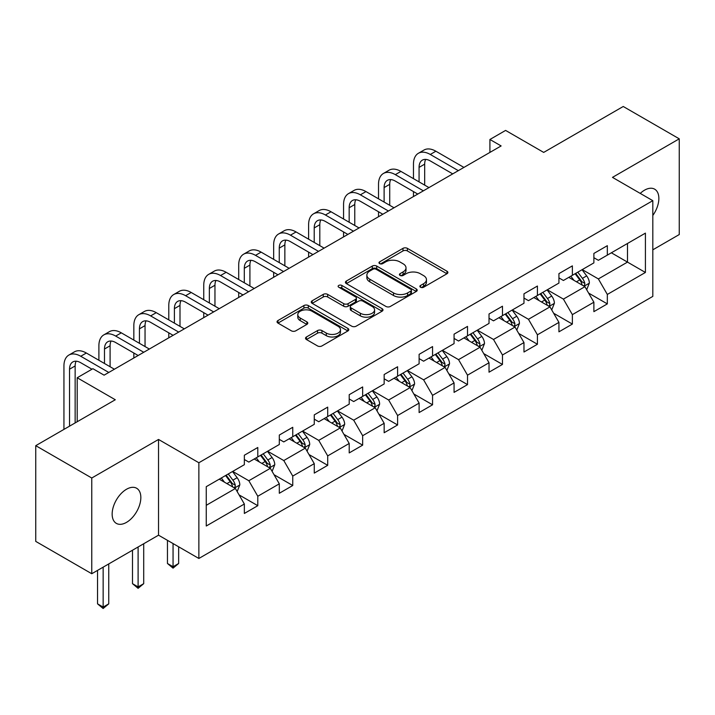 <?xml version="1.0" encoding="UTF-8"?>
<svg xmlns="http://www.w3.org/2000/svg" width="715" height="715" viewBox="0 0 715 715"><rect width="100%" height="100%" fill="white"/><g stroke="black" fill="none" stroke-linecap="round" stroke-linejoin="round"><path stroke-width="1.07" d="M420.527 287.242A2.181 1.26 0 0 0 423.602 287.242L446.973 273.747A3.11 1.796 0 0 0 447.885 272.478A3.11 1.796 0 0 0 446.973 271.208L407.38 248.355A3.11 1.796 0 0 0 402.983 248.355L379.62 261.851A2.181 1.26 0 0 0 378.977 262.736A2.181 1.26 0 0 0 379.62 263.62A2.181 1.26 0 0 0 382.695 263.62L385.716 261.878A9.956 5.747 0 0 1 399.792 261.878L403.09 263.781A9.956 5.747 0 0 1 406.013 267.848A9.956 5.747 0 0 1 403.09 271.906L400.069 273.657A2.181 1.26 0 0 0 399.435 274.542A2.181 1.26 0 0 0 400.069 275.436A2.181 1.26 0 0 0 403.153 275.436L406.174 273.684A9.956 5.747 0 0 1 420.25 273.684L423.548 275.588A9.956 5.747 0 0 1 426.462 279.654A9.956 5.747 0 0 1 423.548 283.721L420.527 285.464A2.181 1.26 0 0 0 419.884 286.349A2.181 1.26 0 0 0 420.527 287.242L420.527 285.464M126.492 522.379A20.279 11.708 120 0 0 139.747 504.513A20.279 11.708 120 0 0 136.637 488.256A20.279 11.708 120 0 0 126.492 489.266A20.279 11.708 120 0 0 113.247 507.132A20.279 11.708 120 0 0 116.357 523.389A20.279 11.708 120 0 0 126.492 522.379M652.813 215.465A20.279 11.708 120 0 0 654.663 189.18A20.279 11.708 120 0 0 644.519 190.181A20.279 11.708 120 0 0 640.247 193.408M306.431 336.988A3.11 1.796 0 0 0 305.528 338.258A3.11 1.796 0 0 0 306.431 339.527L317.54 345.935A3.11 1.796 0 0 0 321.938 345.935L347.892 330.956A3.11 1.796 0 0 0 348.804 329.687A3.11 1.796 0 0 0 347.892 328.417L308.308 305.555A3.11 1.796 0 0 0 303.902 305.555L277.956 320.543A3.11 1.796 0 0 0 277.045 321.813A3.11 1.796 0 0 0 277.956 323.082L291.371 330.822A3.11 1.796 0 0 0 295.769 330.822L306.878 324.413A3.11 1.796 0 0 0 307.79 323.144A3.11 1.796 0 0 0 306.878 321.875L300.22 318.032A8.321 4.799 0 0 1 297.789 314.636A8.321 4.799 0 0 1 302.919 310.203A8.321 4.799 0 0 1 311.99 311.24L338.052 326.29A8.321 4.799 0 0 1 340.483 329.687A8.321 4.799 0 0 1 335.353 334.12A8.321 4.799 0 0 1 326.281 333.083L321.938 330.571A3.11 1.796 0 0 0 317.54 330.571L306.431 336.988L306.431 339.527M652.813 249.821L679.25 234.556L679.25 138.826L623.239 106.49L543.695 152.411L505.603 130.416L489.918 139.479L501.126 145.94L104.086 375.169L92.887 368.699L77.202 377.752L77.202 421.734M91.761 478.013L91.761 573.734L158.533 535.186L158.533 439.457L91.761 478.013L35.75 445.668L115.294 399.748L77.202 377.752M158.533 439.457L198.868 462.748L652.813 200.665L652.813 296.394L198.868 558.469L198.868 462.748M679.25 138.826L612.478 177.374L652.813 200.665M385.939 306.449A3.11 1.796 0 0 0 390.336 306.449L416.291 291.461A3.11 1.796 0 0 0 417.203 290.192A3.11 1.796 0 0 0 416.291 288.923L376.707 266.069A3.11 1.796 0 0 0 372.3 266.069L346.355 281.049A3.11 1.796 0 0 0 345.443 282.318A3.11 1.796 0 0 0 346.355 283.587L385.939 306.449M339.634 287.716A2.181 1.26 0 0 1 341.842 288.02L341.842 285.428L382.087 308.666A3.11 1.796 0 0 1 382.999 309.935A3.11 1.796 0 0 1 382.087 311.204L356.142 326.192A3.11 1.796 0 0 1 351.744 326.192L312.151 303.339L312.151 300.8A3.11 1.796 0 0 0 311.24 302.07A3.11 1.796 0 0 0 312.151 303.339M312.151 300.8L323.26 294.383A3.11 1.796 0 0 1 327.658 294.383L343.709 303.652A3.11 1.796 0 0 0 348.116 303.652L355.48 299.397A3.11 1.796 0 0 0 356.392 298.128A3.11 1.796 0 0 0 355.48 296.859L338.767 287.207A2.181 1.26 0 0 1 338.124 286.322A2.181 1.26 0 0 1 339.473 285.16A2.181 1.26 0 0 1 341.842 285.428M91.761 573.734L35.75 541.398L35.75 445.668M239.087 494.896L257.793 505.693L257.793 496.255L279.306 483.832L279.306 493.279L292.748 485.512L292.748 476.074L314.26 463.651L314.26 473.098L327.702 465.331L327.702 455.893L349.206 443.47L349.206 452.917L362.657 445.15L362.657 435.712L384.161 423.289L384.161 432.736L397.603 424.969L397.603 415.531L419.115 403.108L419.115 412.555L432.557 404.797L432.557 395.35L454.07 382.927L454.07 392.374L467.512 384.616L467.512 375.169L489.024 362.755L489.024 372.193L502.466 364.435L502.466 354.989L523.979 342.574L523.979 352.012L537.421 344.255L537.421 334.808L558.933 322.394L558.933 331.832L572.375 324.074L572.375 314.627L593.879 302.213L593.879 311.651L607.33 303.893L607.33 294.446L645.413 272.46L645.413 233.135L627.493 243.484L627.493 262.11L645.413 272.46M257.793 505.693L244.351 513.459L244.351 504.012L206.26 526.008L206.26 486.674L244.351 464.687L244.351 455.241L257.793 447.483L257.793 456.921L279.306 444.507L279.306 435.06L292.748 427.302L292.748 436.74L314.26 424.326L314.26 414.879L327.702 407.121L327.702 416.568L349.206 404.145L349.206 394.698L362.657 386.94L362.657 396.387L384.161 383.964L384.161 374.526L397.603 366.759L397.603 376.206L419.115 363.783L419.115 354.345L432.557 346.578L432.557 356.025L454.07 343.602L454.07 334.164L467.512 326.397L467.512 335.844L489.024 323.421L489.024 313.983L502.466 306.217L502.466 315.664L523.979 303.249L523.979 293.802L537.421 286.036L537.421 295.483L558.933 283.069L558.933 273.622L572.375 265.864L572.375 275.302L593.879 262.888L593.879 253.441L607.33 245.683L607.33 255.121L645.413 233.135M254.209 458.994L270.342 468.307L248.829 480.73L232.697 471.417M244.351 459.513L248.829 462.096L257.793 456.921M248.829 480.73L257.793 496.255M270.342 468.307L279.306 483.832M289.164 438.813L305.296 448.126L283.784 460.549L267.651 451.237M279.306 439.332L283.784 441.915L292.748 436.74M283.784 460.549L292.748 476.074M305.296 448.126L314.26 463.651M324.118 418.632L340.251 427.945L318.738 440.369L302.606 431.056M314.26 419.151L318.738 421.743L327.702 416.568M318.738 440.369L327.702 455.893M340.251 427.945L349.206 443.47M359.064 398.452L375.205 407.765L353.693 420.188L337.56 410.875M349.206 398.97L353.693 401.562L362.657 396.387M353.693 420.188L362.657 435.712M375.205 407.765L384.161 423.289M394.019 378.271L410.151 387.584L388.647 400.007L372.515 390.694M384.161 378.789L388.647 381.381L397.603 376.206M388.647 400.007L397.603 415.531M410.151 387.584L419.115 403.108M428.973 358.09L445.105 367.412L423.602 379.826L407.461 370.513M419.115 358.608L423.602 361.2L432.557 356.025M423.602 379.826L432.557 395.35M445.105 367.412L454.07 382.927M463.928 337.918L480.06 347.231L458.547 359.645L442.415 350.332M454.07 338.427L458.547 341.019L467.512 335.844M458.547 359.645L467.512 375.169M480.06 347.231L489.024 362.755M498.882 317.737L515.014 327.05L493.502 339.464L477.37 330.151M489.024 318.247L493.502 320.838L502.466 315.664M493.502 339.464L502.466 354.989M515.014 327.05L523.979 342.574M533.837 297.556L549.969 306.869L528.457 319.283L512.324 309.97M523.979 298.075L528.457 300.657L537.421 295.483M528.457 319.283L537.421 334.808M549.969 306.869L558.933 322.394M568.791 277.375L584.924 286.688L563.411 299.102L547.279 289.79M558.933 277.894L563.411 280.477L572.375 275.302M563.411 299.102L572.375 314.627M584.924 286.688L593.879 302.213M611.361 252.797L627.493 262.11L598.366 278.921L582.233 269.609M593.879 257.713L598.366 260.296L607.33 255.121M598.366 278.921L607.33 294.446M158.533 535.186L198.868 558.469M489.918 139.479L489.918 152.411M206.26 505.308L235.387 488.488L219.255 479.175M235.387 488.488L244.351 504.012M588.615 293.087L607.33 303.893M553.66 313.268L572.375 324.074M518.715 333.449L537.421 344.255M483.76 353.63L502.466 364.435M448.806 373.811L467.512 384.616M413.851 393.992L432.557 404.797M378.896 414.173L397.603 424.969M343.942 434.354L362.657 445.15M308.987 454.534L327.702 465.331M274.042 474.715L292.748 485.512M421.394 287.546L423.548 286.304A9.956 5.747 0 0 0 426.462 282.246L426.462 279.654M406.013 267.848L406.013 270.431A9.956 5.747 0 0 1 403.09 274.497L400.936 275.74M446.929 273.774L407.38 250.938A3.11 1.796 0 0 0 402.983 250.938L380.487 263.933M416.246 291.488L376.707 268.652A3.11 1.796 0 0 0 372.3 268.652L346.391 283.614M410.794 291.085A2.181 1.26 0 0 0 411.429 290.192A2.181 1.26 0 0 0 410.794 289.307L376.045 269.242A2.181 1.26 0 0 0 372.962 269.242L369.771 271.083A9.956 5.747 0 0 0 366.858 275.15A9.956 5.747 0 0 0 369.771 279.207L393.527 292.927A9.956 5.747 0 0 0 407.604 292.927L410.794 291.085L410.794 293.668A2.181 1.26 0 0 0 411.429 292.784L411.429 290.192M366.858 275.15L366.858 277.733A9.956 5.747 0 0 0 369.771 281.799L369.771 279.207M410.794 293.668L407.604 295.51A9.956 5.747 0 0 1 393.527 295.51L369.771 281.799M312.196 303.357L323.26 296.975L323.26 294.383M356.392 298.128L356.392 300.72A3.11 1.796 0 0 1 355.48 301.989L348.116 306.243A3.11 1.796 0 0 1 343.709 306.243L327.658 296.975A3.11 1.796 0 0 0 323.26 296.975M341.842 288.02L382.051 311.231M360.369 313.268A8.321 4.799 0 0 0 369.441 314.314A8.321 4.799 0 0 0 374.58 309.872A8.321 4.799 0 0 0 372.14 306.476L362.961 301.176A3.11 1.796 0 0 0 358.555 301.176L351.19 305.43A3.11 1.796 0 0 0 350.279 306.699A3.11 1.796 0 0 0 351.19 307.968L360.369 313.268L360.369 315.86A8.321 4.799 0 0 0 369.441 316.897A8.321 4.799 0 0 0 374.58 312.464L374.58 309.872M350.279 306.699L350.279 309.291A3.11 1.796 0 0 0 351.19 310.56L351.19 307.968M360.369 315.86L351.19 310.56M340.483 329.687L340.483 332.269A8.321 4.799 0 0 1 335.353 336.711A8.321 4.799 0 0 1 326.281 335.666L321.938 333.163A3.11 1.796 0 0 0 317.54 333.163L306.476 339.545M297.789 314.636L297.789 317.228A8.321 4.799 0 0 0 300.22 320.624L300.22 318.032M306.833 324.44L300.22 320.624M347.848 330.974L308.308 308.147A3.11 1.796 0 0 0 303.902 308.147L277.992 323.108M586.693 289.754L589.357 283.042A8.401 4.844 -120 0 0 586.675 275.892L582.055 269.716M573.993 280.378L570.847 276.187M583.619 285.937L584.638 284.865L584.825 283.399A8.401 4.844 -120 0 0 582.421 278.35L577.792 272.174M575.691 273.389L580.821 280.235A4.281 2.467 60 0 1 581.599 281.531L584.825 283.399M575.11 273.729L579.731 279.896A8.401 4.844 60 0 1 582.135 284.945M413.467 178.643L413.467 164.155A23.765 13.719 60 0 1 418.391 153.278L423.995 150.043A23.765 13.719 60 0 1 435.873 151.222L463.928 167.417M418.391 153.278A23.765 13.719 60 0 1 430.278 154.458L458.324 170.653M452.729 173.888L430.278 160.92A15.846 9.143 -120 0 0 422.351 160.142A15.846 9.143 -120 0 0 419.07 167.39L419.07 181.878M425.666 159.409A15.846 9.143 -120 0 0 424.674 164.155L424.674 185.114M413.467 196.545L413.467 191.584M551.739 309.935L554.402 303.223A8.401 4.844 -120 0 0 551.721 296.073L547.1 289.897M539.038 300.559L535.893 296.368M548.664 306.118L549.683 305.046L549.871 303.58A8.401 4.844 -120 0 0 547.467 298.53L542.846 292.355M540.737 293.57L545.867 300.416A4.281 2.467 60 0 1 546.644 301.712L549.871 303.58M540.156 293.91L544.776 300.077A8.401 4.844 60 0 1 547.181 305.126M516.784 330.116L519.448 323.403A8.401 4.844 -120 0 0 516.766 316.253L512.146 310.078M504.084 320.74L500.938 316.539M513.719 326.299L514.728 325.227L514.916 323.761A8.401 4.844 -120 0 0 512.512 318.711L507.891 312.535M505.782 313.751L510.912 320.597A4.281 2.467 60 0 1 511.69 321.893L514.916 323.761M505.201 314.082L509.822 320.257A8.401 4.844 60 0 1 512.226 325.307M378.521 198.824L378.521 184.336A23.765 13.719 60 0 1 383.437 173.459L389.04 170.224A23.765 13.719 60 0 1 400.918 171.403L428.973 187.598M383.437 173.459A23.765 13.719 60 0 1 395.324 174.639L423.369 190.834M417.775 194.069L395.324 181.101A15.846 9.143 -120 0 0 387.396 180.323A15.846 9.143 -120 0 0 384.116 187.571L384.116 202.059M390.712 179.59A15.846 9.143 -120 0 0 389.72 184.336L389.72 205.294M378.521 216.725L378.521 211.765M343.566 219.005L343.566 204.517A23.765 13.719 60 0 1 348.482 193.64L354.086 190.405A23.765 13.719 60 0 1 365.973 191.584L394.019 207.779M348.482 193.64A23.765 13.719 60 0 1 360.369 194.82L388.424 211.014M382.82 214.241L360.369 201.281A15.846 9.143 -120 0 0 352.45 200.495A15.846 9.143 -120 0 0 349.161 207.752L349.161 222.24M355.757 199.771A15.846 9.143 -120 0 0 354.765 204.517L354.765 225.475M343.566 236.906L343.566 231.946M481.83 350.296L484.493 343.575A8.401 4.844 -120 0 0 481.821 336.425L477.191 330.259M469.129 340.921L465.992 336.72M478.764 346.48L479.783 345.399L479.962 343.942A8.401 4.844 -120 0 0 477.557 338.883L472.937 332.716M470.827 333.932L475.958 340.778A4.281 2.467 60 0 1 476.735 342.074L479.962 343.942M470.247 334.262L474.867 340.438A8.401 4.844 60 0 1 477.271 345.488M446.875 370.477L449.538 363.756A8.401 4.844 -120 0 0 446.866 356.606L442.236 350.439M434.175 361.093L431.038 356.901M443.809 366.661L444.828 365.58L445.007 364.114A8.401 4.844 -120 0 0 442.603 359.064L437.982 352.897M435.882 354.113L441.012 360.959A4.281 2.467 60 0 1 441.79 362.255L445.007 364.114M435.292 354.443L439.922 360.619A8.401 4.844 60 0 1 442.317 365.669M411.92 390.658L414.593 383.937A8.401 4.844 -120 0 0 411.911 376.787L407.282 370.62M399.22 381.274L396.083 377.082M408.855 386.842L409.874 385.76L410.053 384.295A8.401 4.844 -120 0 0 407.648 379.245L403.028 373.078M400.927 374.285L406.057 381.14A4.281 2.467 60 0 1 406.835 382.436L410.053 384.295M400.337 374.624L404.967 380.8A8.401 4.844 60 0 1 407.371 385.85M308.612 239.185L308.612 224.698A23.765 13.719 60 0 1 313.536 213.821L319.131 210.585A23.765 13.719 60 0 1 331.018 211.765L359.064 227.96M313.536 213.821A23.765 13.719 60 0 1 325.414 214.992L353.469 231.195M347.865 234.422L325.414 221.462A15.846 9.143 -120 0 0 317.496 220.676A15.846 9.143 -120 0 0 314.216 227.933L314.216 242.421M320.803 219.952A15.846 9.143 -120 0 0 319.811 224.698L319.811 245.656M308.612 257.087L308.612 252.118M273.657 259.366L273.657 244.879A23.765 13.719 60 0 1 278.582 234.002L284.177 230.766A23.765 13.719 60 0 1 296.064 231.946L324.118 248.141M278.582 234.002A23.765 13.719 60 0 1 290.46 235.172L318.515 251.367M312.911 254.603L290.46 241.643A15.846 9.143 -120 0 0 282.541 240.857A15.846 9.143 -120 0 0 279.261 248.114L279.261 262.602M285.848 240.133A15.846 9.143 -120 0 0 284.856 244.879L284.856 265.837M273.657 277.268L273.657 272.299M238.703 279.547L238.703 265.059A23.765 13.719 60 0 1 243.627 254.183L249.231 250.947A23.765 13.719 60 0 1 261.109 252.118L289.164 268.322M243.627 254.183A23.765 13.719 60 0 1 255.505 255.353L283.56 271.548M277.956 274.783L255.505 261.824A15.846 9.143 -120 0 0 247.587 261.038A15.846 9.143 -120 0 0 244.307 268.295L244.307 282.782M250.902 260.305A15.846 9.143 -120 0 0 249.91 265.059L249.91 286.018M238.703 297.449L238.703 292.48M376.975 410.83L379.638 404.118A8.401 4.844 -120 0 0 376.957 396.968L372.336 390.792M364.275 401.455L361.129 397.263M373.9 407.014L374.919 405.941L375.107 404.476A8.401 4.844 -120 0 0 372.703 399.426L368.073 393.25M365.973 394.466L371.103 401.321A4.281 2.467 60 0 1 371.88 402.617L375.107 404.476M365.383 394.805L370.013 400.981A8.401 4.844 60 0 1 372.417 406.031M203.748 299.728L203.748 285.24A23.765 13.719 60 0 1 208.673 274.363L214.277 271.128A23.765 13.719 60 0 1 226.155 272.299L254.209 288.494M208.673 274.363A23.765 13.719 60 0 1 220.551 275.534L248.606 291.729M243.002 294.964L220.551 282.005A15.846 9.143 -120 0 0 212.632 281.218A15.846 9.143 -120 0 0 209.352 288.476L209.352 302.963M215.948 280.486A15.846 9.143 -120 0 0 214.956 285.24L214.956 306.199M203.748 317.63L203.748 312.661M342.02 431.011L344.684 424.299A8.401 4.844 -120 0 0 342.002 417.149L337.382 410.973M329.32 421.636L326.174 417.444M338.946 427.195L339.965 426.122L340.152 424.656A8.401 4.844 -120 0 0 337.748 419.607L333.119 413.431M331.018 414.646L336.148 421.501A4.281 2.467 60 0 1 336.926 422.797L340.152 424.656M330.437 414.986L335.058 421.162A8.401 4.844 60 0 1 337.462 426.212M168.794 319.909L168.794 305.421A23.765 13.719 60 0 1 173.718 294.535L179.322 291.309A23.765 13.719 60 0 1 191.2 292.48L219.255 308.674M173.718 294.535A23.765 13.719 60 0 1 185.605 295.715L213.651 311.91M208.056 315.145L185.605 302.186A15.846 9.143 -120 0 0 177.678 301.399A15.846 9.143 -120 0 0 174.397 308.657L174.397 323.144M180.993 300.666A15.846 9.143 -120 0 0 180.001 305.421L180.001 326.371M168.794 337.811L168.794 332.841M307.066 451.192L309.729 444.48A8.401 4.844 -120 0 0 307.048 437.33L302.427 431.154M294.366 441.816L291.219 437.625M303.991 447.376L305.01 446.303L305.198 444.837A8.401 4.844 -120 0 0 302.794 439.788L298.164 433.612M296.064 434.827L301.194 441.673A4.281 2.467 60 0 1 301.971 442.978L305.198 444.837M295.483 435.167L300.103 441.343A8.401 4.844 60 0 1 302.508 446.392M173.057 543.57L173.057 566.727L178.652 563.492L178.652 546.805M178.652 563.492L173.057 568.148L167.453 563.492L167.453 540.334M167.453 563.492L173.057 566.727L173.057 568.148M133.839 340.09L133.839 325.602A23.765 13.719 60 0 1 138.764 314.716L144.367 311.481A23.765 13.719 60 0 1 156.245 312.661L184.3 328.855M138.764 314.716A23.765 13.719 60 0 1 150.651 315.896L178.696 332.091M173.102 335.326L150.651 322.367A15.846 9.143 -120 0 0 142.723 321.58A15.846 9.143 -120 0 0 139.443 328.829L139.443 343.316M146.039 320.847A15.846 9.143 -120 0 0 145.047 325.602L145.047 346.552M133.839 357.992L133.839 353.022M272.111 471.373L274.774 464.661A8.401 4.844 -120 0 0 272.093 457.511L267.473 451.335M259.411 461.997L256.265 457.806M269.046 467.556L270.056 466.484L270.243 465.018A8.401 4.844 -120 0 0 267.839 459.968L263.218 453.793M261.109 455.008L266.239 461.854A4.281 2.467 60 0 1 267.017 463.159L270.243 465.018M260.528 455.348L265.149 461.524A8.401 4.844 60 0 1 267.553 466.573M138.102 546.984L138.102 586.908L143.706 583.672L143.706 543.749M143.706 583.672L138.102 588.329L132.498 583.672L132.498 550.219M132.498 583.672L138.102 586.908L138.102 588.329M98.893 360.271L98.893 345.783A23.765 13.719 60 0 1 103.809 334.897L109.413 331.662A23.765 13.719 60 0 1 121.3 332.841L149.346 349.036M103.809 334.897A23.765 13.719 60 0 1 115.696 336.077L143.751 352.272M138.147 355.507L115.696 342.548A15.846 9.143 -120 0 0 107.777 341.761A15.846 9.143 -120 0 0 104.488 349.009L104.488 363.497M111.084 341.028A15.846 9.143 -120 0 0 110.092 345.783L110.092 366.732M237.157 491.554L239.82 484.842A8.401 4.844 -120 0 0 237.148 477.692L232.518 471.516M224.456 482.178L221.319 477.986M234.091 487.737L235.11 486.665L235.289 485.199A8.401 4.844 -120 0 0 232.884 480.149L228.264 473.974M226.155 475.189L231.285 482.035A4.281 2.467 60 0 1 232.062 483.34L235.289 485.199M225.574 475.529L230.194 481.704A8.401 4.844 60 0 1 232.598 486.754M103.148 567.165L103.148 607.089L108.752 603.853L108.752 563.929M108.752 603.853L103.148 608.51L97.544 603.853L97.544 570.4M97.544 603.853L103.148 607.089L103.148 608.51M63.939 429.393L63.939 365.955A23.765 13.719 60 0 1 68.855 355.078L74.458 351.843A23.765 13.719 60 0 1 86.345 353.022L114.391 369.217M68.855 355.078A23.765 13.719 60 0 1 80.741 356.258L108.796 372.452M91.985 369.217L80.741 362.728A15.846 9.143 -120 0 0 72.823 361.942A15.846 9.143 -120 0 0 69.543 369.19L69.543 426.158M76.13 361.209A15.846 9.143 -120 0 0 75.138 365.955L75.138 422.931M423.548 286.304L423.548 283.721M400.069 275.436L400.069 273.657M403.09 274.497L403.09 271.906M379.62 263.62L379.62 261.851M402.983 250.938L402.983 248.355M407.38 250.938L407.38 248.355M446.973 273.747L446.973 271.208M346.355 283.587L346.355 281.049M372.3 268.652L372.3 266.069M376.707 268.652L376.707 266.069M416.291 291.461L416.291 288.923M393.527 295.51L393.527 292.927M407.604 295.51L407.604 292.927M327.658 296.975L327.658 294.383M343.709 306.243L343.709 303.652M348.116 306.243L348.116 303.652M355.48 301.989L355.48 299.397M382.087 311.204L382.087 308.666M317.54 333.163L317.54 330.571M321.938 333.163L321.938 330.571M326.281 335.666L326.281 333.083M306.878 324.413L306.878 321.875M277.956 323.082L277.956 320.543M303.902 308.147L303.902 305.555M308.308 308.147L308.308 305.555M347.892 330.956L347.892 328.417M584.092 286.206L589.303 283.203M582.421 278.35L586.675 275.892M576.451 281.799L579.731 279.896M435.873 151.222L430.278 154.458M424.674 164.155L419.07 167.39M549.138 306.386L554.348 303.383M547.467 298.53L551.721 296.073M541.496 301.971L544.776 300.077M514.183 326.567L519.394 323.564M512.512 318.711L516.766 316.253M506.542 322.152L509.822 320.257M400.918 171.403L395.324 174.639M389.72 184.336L384.116 187.571M365.973 191.584L360.369 194.82M354.765 204.517L349.161 207.752M479.229 346.748L484.439 343.745M477.557 338.883L481.821 336.425M471.587 342.333L474.867 340.438M444.274 366.929L449.485 363.926M442.603 359.064L446.866 356.606M436.633 362.514L439.922 360.619M409.329 387.11L414.53 384.098M407.648 379.245L411.911 376.787M401.678 382.695L404.967 380.8M331.018 211.765L325.414 214.992M319.811 224.698L314.216 227.933M296.064 231.946L290.46 235.172M284.856 244.879L279.261 248.114M261.109 252.118L255.505 255.353M249.91 265.059L244.307 268.295M374.374 407.291L379.585 404.279M372.703 399.426L376.957 396.968M366.724 402.876L370.013 400.981M226.155 272.299L220.551 275.534M214.956 285.24L209.352 288.476M339.419 427.472L344.63 424.46M337.748 419.607L342.002 417.149M331.769 423.057L335.058 421.162M191.2 292.48L185.605 295.715M180.001 305.421L174.397 308.657M304.465 447.653L309.675 444.641M302.794 439.788L307.048 437.33M296.823 443.237L300.103 441.343M156.245 312.661L150.651 315.896M145.047 325.602L139.443 328.829M269.51 467.833L274.721 464.822M267.839 459.968L272.093 457.511M261.869 463.418L265.149 461.524M121.3 332.841L115.696 336.077M110.092 345.783L104.488 349.009M234.556 488.014L239.766 485.002M232.884 480.149L237.148 477.692M226.914 483.599L230.194 481.704M86.345 353.022L80.741 356.258M75.138 365.955L69.543 369.19"/></g></svg>
